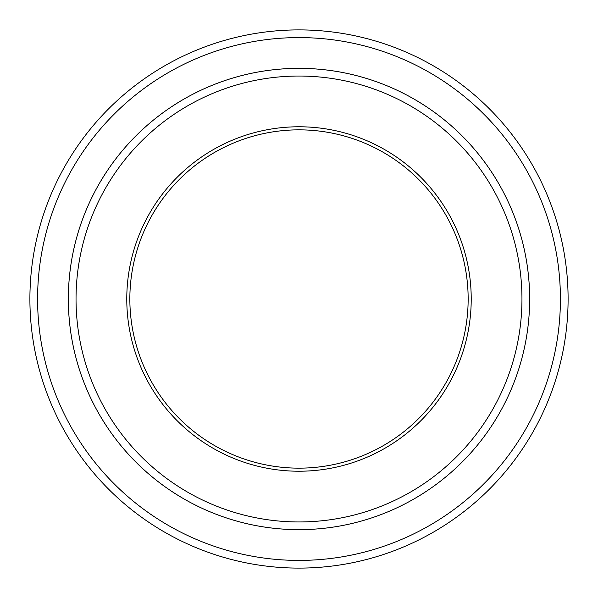 <?xml version="1.0" encoding="UTF-8"?>
<svg xmlns="http://www.w3.org/2000/svg" width="598" height="598" viewBox="0 0 598 598"><rect width="100%" height="100%" fill="white"/><g stroke="black" fill="none" stroke-linecap="round" stroke-linejoin="round"><path stroke-width="0.9" d="M37.592 299A261.408 261.408 0 0 0 429.708 525.388A261.408 261.408 0 0 0 429.708 72.612A261.408 261.408 0 0 0 37.592 299M126.776 299A172.224 172.224 0 0 0 385.112 448.149A172.224 172.224 0 0 0 385.112 149.851A172.224 172.224 0 0 0 126.776 299M76.036 299A222.964 222.964 0 0 0 410.482 492.087A222.964 222.964 0 0 0 410.482 105.913A222.964 222.964 0 0 0 76.036 299M568.1 299A269.1 269.1 0 0 0 299 29.9A269.1 269.1 0 0 0 29.9 299A269.1 269.1 0 0 0 299 568.1A269.1 269.1 0 0 0 568.1 299M529.649 299A230.649 230.649 0 0 0 299 68.351A230.649 230.649 0 0 0 68.351 299A230.649 230.649 0 0 0 299 529.649A230.649 230.649 0 0 0 529.649 299A230.656 230.656 0 0 1 183.668 498.754A230.656 230.656 0 0 1 183.668 99.246A230.656 230.656 0 0 1 529.656 299M129.848 299A169.152 169.152 0 0 0 299 468.152A169.152 169.152 0 0 0 468.152 299A169.152 169.152 0 0 0 299 129.848A169.152 169.152 0 0 0 129.848 299"/></g></svg>
